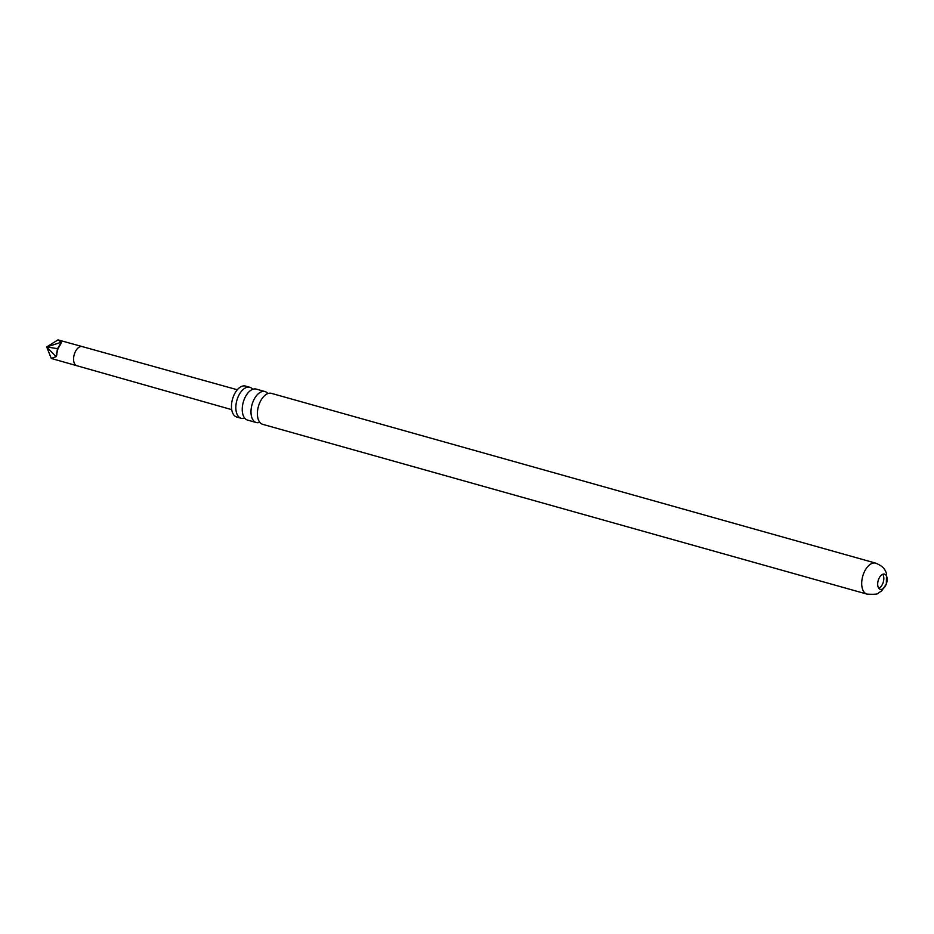 <?xml version="1.0" encoding="UTF-8"?>
<svg xmlns="http://www.w3.org/2000/svg" width="934" height="934" viewBox="0 0 934 934"><rect width="100%" height="100%" fill="white"/><g stroke="black" fill="none" stroke-linecap="round" stroke-linejoin="round"><path stroke-width="1.4" d="M259.792 422.32A16.088 8.943 -74.3 0 1 256.278 422.53A16.088 8.943 -74.3 0 1 252.67 402.612A16.088 8.943 -74.3 0 1 264.987 391.556A16.088 8.943 -74.3 0 1 267.871 393.564M244.65 418.058A16.088 8.943 -74.3 0 1 241.124 418.269A16.088 8.943 -74.3 0 1 237.516 398.351A16.088 8.943 -74.3 0 1 249.833 387.295A16.088 8.943 -74.3 0 1 252.729 389.303M878.509 579.57A7.892 4.378 -74.3 0 1 884.545 574.153A7.892 4.378 -74.3 0 1 886.319 583.913A7.892 4.378 -74.3 0 1 880.283 589.342A7.892 4.378 -74.3 0 1 878.509 579.57M882.723 574.293A7.892 4.378 -74.3 0 1 883.004 582.979A7.892 4.378 -74.3 0 1 878.789 588.257M57.943 348.732L46.7 346.934L51.288 358.458L76.833 365.719A9.935 5.522 -74.3 0 1 76.822 365.719A9.935 5.522 -74.3 0 1 76.156 365.439A9.935 5.522 -74.3 0 1 74.393 354.044A9.935 5.522 -74.3 0 1 82.204 346.584A9.935 5.522 -74.3 0 1 82.215 346.584L58.013 339.883L61.352 342.253L60.897 343.782L61.352 342.253L46.7 346.934L56.133 356.671L57.943 348.732L60.897 343.782M875.695 563.144L271.385 393.354A16.088 8.943 105.7 0 0 259.068 404.41A16.088 8.943 105.7 0 0 262.688 424.328L866.986 594.117C874.528 594.538 878.334 594.176 878.392 593.032L881.649 590.872L886.331 584.089L886.529 573.593C885.385 571.118 884.977 566.938 875.695 563.144A16.088 8.943 105.7 0 0 863.378 574.2A16.088 8.943 105.7 0 0 866.986 594.117M249.833 387.295L245.467 386.069A16.088 8.943 105.7 0 0 233.15 397.125A16.088 8.943 105.7 0 0 236.757 417.043L241.124 418.269M264.987 391.556L256.243 389.093A16.088 8.943 105.7 0 0 243.926 400.149A16.088 8.943 105.7 0 0 247.533 420.078L256.278 422.53M51.288 358.458L56.133 356.671L56.927 354.757M46.7 346.934L58.013 339.883M56.133 356.671L57.476 348.756L61.352 342.253M76.822 365.719L231.714 409.641M82.204 346.584L237.306 389.758"/></g></svg>
